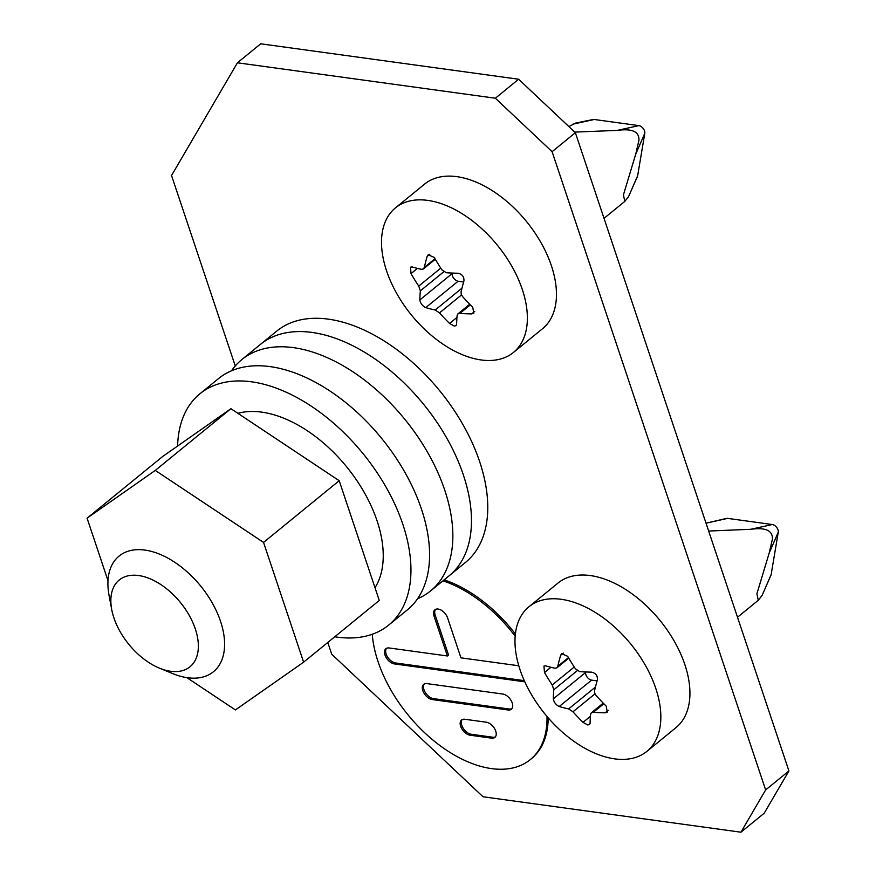 <?xml version="1.0" encoding="UTF-8"?>
<svg xmlns="http://www.w3.org/2000/svg" width="876" height="876" viewBox="0 0 876 876"><rect width="100%" height="100%" fill="white"/><g stroke="black" fill="none" stroke-linecap="round" stroke-linejoin="round"><path stroke-width="1.31" d="M765.646 789.922L788.926 770.935L764.211 813.213L740.943 832.2L765.646 789.922L552.099 151.69L495.356 98.222L237.429 62.787L171.543 175.518L235.261 365.949M327.777 642.458L331.708 654.197L483.015 796.766L740.943 832.2M788.926 770.935L575.368 132.703L518.636 79.234L260.709 43.8L237.429 62.787M518.636 79.234L495.356 98.222M575.368 132.703L552.099 151.69M231.527 370.778A149.281 88.586 50.8 0 1 241.798 359.609L260.413 344.421A149.281 88.586 50.8 0 1 312.075 332.442A149.281 88.586 50.8 0 1 447.099 438.701A149.281 88.586 50.8 0 1 449.158 575.762L465.452 562.469A149.281 88.586 50.8 0 0 463.393 425.407A149.281 88.586 50.8 0 0 328.369 319.149A149.281 88.586 50.8 0 0 276.707 331.128L260.413 344.421A149.281 88.586 50.8 0 1 312.075 332.442A149.281 88.586 50.8 0 1 447.099 438.701A149.281 88.586 50.8 0 1 449.158 575.762L430.543 590.961A149.281 88.586 50.8 0 1 417.534 598.779M111.723 609.587L109.073 595.483A74.646 44.293 50.8 0 1 119.07 556.074A74.646 44.293 50.8 0 1 144.901 550.084A74.646 44.293 50.8 0 1 212.408 603.214A74.646 44.293 50.8 0 1 213.437 671.75A74.646 44.293 50.8 0 1 187.606 677.739A74.646 44.293 50.8 0 1 172.824 673.633L159.541 668.191A55.987 33.222 50.8 0 1 111.723 609.587A55.987 33.222 50.8 0 1 138.594 575.532A55.987 33.222 50.8 0 1 195.337 629.001A55.987 33.222 50.8 0 1 170.634 671.268A55.987 33.222 50.8 0 1 159.541 668.191M512.219 702.935A9.329 5.541 -129.2 0 0 502.758 694.033L426.93 683.608A9.329 5.541 -129.2 0 0 423.699 684.364A9.329 5.541 -129.2 0 0 423.831 692.927A9.329 5.541 -129.2 0 0 432.273 699.563L508.102 709.987A9.329 5.541 -129.2 0 0 511.321 709.231A9.329 5.541 -129.2 0 0 512.219 702.935M495.739 731.121A9.329 5.541 -129.2 0 0 486.29 722.207L464.762 719.251A9.329 5.541 -129.2 0 0 461.532 720.006A9.329 5.541 -129.2 0 0 461.663 728.569A9.329 5.541 -129.2 0 0 470.094 735.205L491.622 738.172A9.329 5.541 -129.2 0 0 494.852 737.417A9.329 5.541 -129.2 0 0 495.739 731.121M515.165 636.184A111.964 66.445 -129.2 0 0 442.982 580.81M372.256 634.279A111.964 66.445 -129.2 0 0 378.06 661.676A111.964 66.445 -129.2 0 0 448.413 751.422A111.964 66.445 -129.2 0 0 530.287 759.623A111.964 66.445 -129.2 0 0 547.007 716.469M515.384 633.983A111.964 66.445 -129.2 0 0 444.143 579.857M530.287 759.623L531.447 758.671A111.964 66.445 -129.2 0 0 548.19 717.849M518.789 665.782L460.951 657.843L447.603 617.952A9.329 5.541 -129.2 0 0 441.745 610.473A9.329 5.541 -129.2 0 0 434.923 609.784A9.329 5.541 -129.2 0 0 434.036 616.091L447.384 655.971L389.108 647.966A9.329 5.541 -129.2 0 0 385.878 648.722A9.329 5.541 -129.2 0 0 386.009 657.285A9.329 5.541 -129.2 0 0 394.441 663.92L524.571 681.802A9.329 5.541 -129.2 0 0 524.812 681.835M424.345 683.948A9.329 5.541 -129.2 0 0 425.309 692.511A9.329 5.541 -129.2 0 0 433.434 698.621L509.263 709.034A9.329 5.541 -129.2 0 0 511.858 708.695M462.167 719.59A9.329 5.541 -129.2 0 0 463.141 728.153A9.329 5.541 -129.2 0 0 471.266 734.263L492.794 737.22A9.329 5.541 -129.2 0 0 495.378 736.88M435.558 609.378A9.329 5.541 -129.2 0 0 435.197 615.138L448.545 655.029L447.384 655.971M386.513 648.306A9.329 5.541 -129.2 0 0 387.488 656.869A9.329 5.541 -129.2 0 0 395.613 662.979L524.286 680.652M706.023 523.18L726.642 518.406A5.595 3.318 50.8 0 1 727.66 518.384L772.325 524.527A5.595 3.318 50.8 0 1 778.008 529.87A5.595 3.318 50.8 0 1 778.26 532.192L771.143 574.59A5.595 3.318 50.8 0 1 770.957 575.225L762.043 595.516L771.143 574.59M708.662 531.042L750.743 529.29C758.244 528.327 772.982 527.045 772.413 539.178L769.172 553.106L756.897 593.764L758.288 600.279L762.043 595.516M587.697 724.945L583.033 722.35A190.081 152.851 -125 0 1 572.97 711.805L568.644 708.925A190.081 82.202 161.5 0 1 559.227 706.516C555.921 704.851 553.939 702.3 553.303 698.851A190.081 70.638 -56.4 0 1 553.818 689.762L552.219 684.977A190.081 152.851 -125 0 1 544.489 672.527L543.952 666.078L545.617 665.837A190.081 82.202 -18.5 0 0 555.034 668.235L556.884 667.84L557.76 666.329A190.081 70.638 -56.4 0 1 560.607 655.336L561.636 653.693L567.67 656.299A190.081 152.851 55 0 0 575.39 668.749L579.715 671.629A190.081 82.202 -18.5 0 0 591.464 672.133C595.669 673.075 597.651 675.626 597.399 679.798A190.081 70.638 123.6 0 0 594.541 690.792L594.716 693.179L596.14 695.577A190.081 152.851 55 0 0 606.203 706.122L607.276 712.144L605.086 712.823A190.081 82.202 161.5 0 1 593.337 712.319L591.322 712.845L590.61 714.225A190.081 70.638 123.6 0 0 590.085 723.313L589.526 724.572L587.697 724.945M646.893 751.367L675.987 727.638A93.305 55.363 -129.2 0 0 684.879 664.665A93.305 55.363 -129.2 0 0 626.252 589.877A93.305 55.363 -129.2 0 0 558.023 583.044L528.929 606.783A93.305 55.363 -129.2 0 0 520.037 669.746A93.305 55.363 -129.2 0 0 578.675 744.534A93.305 55.363 -129.2 0 0 646.893 751.367A93.305 55.363 -129.2 0 0 655.785 688.405A93.305 55.363 -129.2 0 0 597.158 613.616A93.305 55.363 -129.2 0 0 528.929 606.783M585.737 671.958L585.65 672.461A5.595 3.318 -129.2 0 0 591.585 680.126L597.093 680.882M568.973 126.527L575.795 123.034L593.172 119.508A5.595 3.318 50.8 0 1 594.191 119.486L638.856 125.618A5.595 3.318 50.8 0 1 644.539 130.973A5.595 3.318 50.8 0 1 644.791 133.283L637.662 175.693A5.595 3.318 50.8 0 1 637.487 176.328L628.574 196.618L637.662 175.693M574.733 132.101L617.273 130.393C624.774 129.429 639.513 128.137 638.943 140.28L635.702 154.209L623.427 194.866L624.818 201.381L628.574 196.618M454.228 326.047L449.563 323.452A190.081 152.851 -125 0 1 439.5 312.907L435.175 310.027A190.081 82.202 161.5 0 1 425.758 307.618C422.451 305.954 420.469 303.403 419.834 299.953A190.081 70.638 -56.4 0 1 420.349 290.865L418.75 286.08A190.081 152.851 -125 0 1 411.019 273.63L410.483 267.18L412.147 266.928A190.081 82.202 -18.5 0 0 421.564 269.337L423.415 268.943L424.291 267.432A190.081 70.638 -56.4 0 1 427.138 256.438L428.167 254.796L434.2 257.402A190.081 152.851 55 0 0 441.92 269.852L446.245 272.732A190.081 82.202 -18.5 0 0 457.995 273.235C462.2 274.166 464.181 276.728 463.93 280.9A190.081 70.638 123.6 0 0 461.072 291.894L461.247 294.281L462.67 296.679A190.081 152.851 55 0 0 472.733 307.224L473.806 313.247L471.616 313.915A190.081 82.202 161.5 0 1 459.867 313.422L457.852 313.947L457.141 315.327A190.081 70.638 123.6 0 0 456.615 324.416L456.057 325.675L454.228 326.047M513.424 352.47L542.518 328.73A93.305 55.363 -129.2 0 0 551.409 265.767A93.305 55.363 -129.2 0 0 492.783 190.979A93.305 55.363 -129.2 0 0 424.553 184.146L395.459 207.875A93.305 55.363 -129.2 0 0 386.568 270.848A93.305 55.363 -129.2 0 0 445.205 345.637A93.305 55.363 -129.2 0 0 513.424 352.47A93.305 55.363 -129.2 0 0 522.315 289.496A93.305 55.363 -129.2 0 0 463.689 214.719A93.305 55.363 -129.2 0 0 395.459 207.875M452.268 273.06L452.18 273.564A5.595 3.318 -129.2 0 0 458.115 281.229L463.623 281.984M107.989 580.668L87.074 518.176L162.728 456.451L230.925 408.698L339.198 480.705L379.264 600.454L303.622 662.179L235.414 709.932L186.829 677.619M87.074 518.176L155.271 470.412L263.545 542.419L303.622 662.179M230.925 408.698L155.271 470.412M339.198 480.705L263.545 542.419M177.609 446.026A149.281 88.586 50.8 0 1 199.903 393.795L218.518 378.596A149.281 88.586 50.8 0 1 270.18 366.628A149.281 88.586 50.8 0 1 405.205 472.876A149.281 88.586 50.8 0 1 407.263 609.948L388.637 625.135A149.281 88.586 50.8 0 1 336.986 637.115A149.281 88.586 50.8 0 1 334.741 636.786M199.903 393.795A149.281 88.586 50.8 0 1 251.565 381.816A149.281 88.586 50.8 0 1 386.579 488.074A149.281 88.586 50.8 0 1 388.637 625.135M241.798 359.609A149.281 88.586 50.8 0 1 293.46 347.641A149.281 88.586 50.8 0 1 428.474 453.888A149.281 88.586 50.8 0 1 430.543 590.961M237.889 413.33A113.836 67.551 50.8 0 1 377.074 520.848A113.836 67.551 50.8 0 1 375.005 587.719M435.197 615.138L434.036 616.091M395.613 662.979L394.441 663.92M471.266 734.263L470.094 735.205M492.794 737.22L491.622 738.172M433.434 698.621L432.273 699.563M509.263 709.034L508.102 709.987M769.172 553.106L778.26 532.192M583.033 722.35L590.424 716.316M594.979 693.847L572.97 711.805M568.644 708.925L595.45 687.058M591.585 680.126L559.227 706.516M577.24 670.666L553.818 689.762M553.303 698.851L585.65 672.461M552.219 684.977L574.24 667.008M550.927 667.282L544.489 672.527M557.76 666.329L568.436 657.624M563.323 653.124L560.607 655.336M603.827 703.757L593.337 712.319M605.086 712.823L608.185 710.283M750.743 529.29L772.325 524.527M706.067 523.158L727.66 518.384M635.702 154.209L644.791 133.283M449.563 323.452L456.954 317.419M461.51 294.949L439.5 312.907M435.175 310.027L461.98 288.16M458.115 281.229L425.758 307.618M443.76 271.757L420.349 290.865M419.834 299.953L452.18 273.564M418.75 286.08L440.77 268.111M417.458 268.385L411.019 273.63M424.291 267.432L434.967 258.716M429.853 254.215L427.138 256.438M470.357 304.848L459.867 313.422M471.616 313.915L474.715 311.385M617.273 130.393L638.856 125.618M572.597 124.25L594.191 119.486M758.288 600.279L737.504 617.241M603.214 703.121L591.311 712.834M568.754 658.172L556.884 667.851M624.818 201.381L604.035 218.343M469.744 304.224L457.841 313.936M435.284 259.274L423.415 268.954"/></g></svg>
